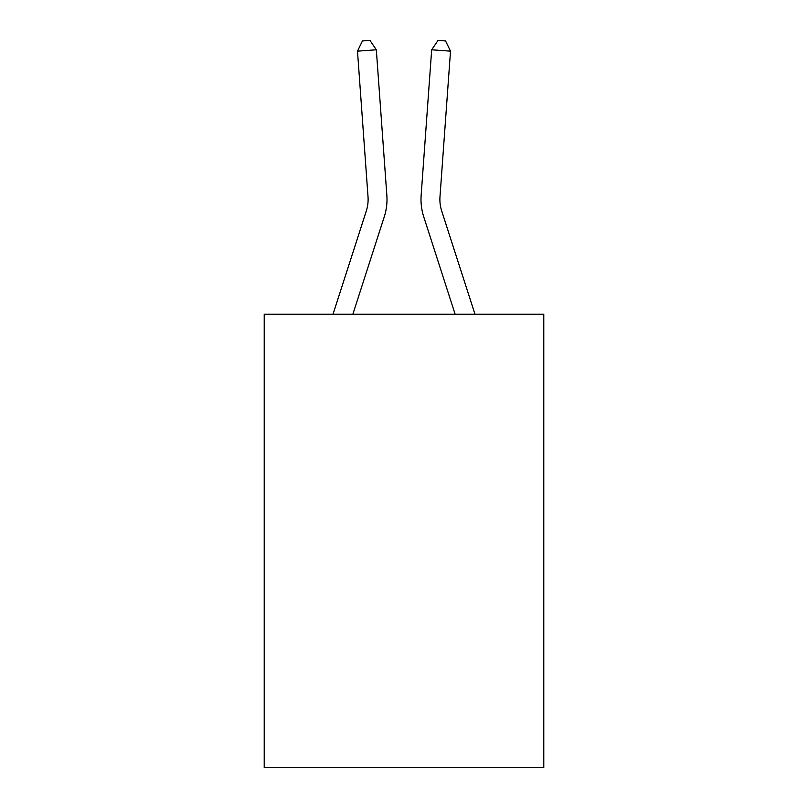 <?xml version="1.0" encoding="UTF-8"?>
<svg xmlns="http://www.w3.org/2000/svg" width="808" height="808" viewBox="0 0 808 808"><rect width="100%" height="100%" fill="white"/><g stroke="black" fill="none" stroke-linecap="round" stroke-linejoin="round"><path stroke-width="1.21" d="M543.784 314.261L543.784 767.6L264.216 767.6L264.216 314.261L543.784 314.261M384.265 216.807L352.854 314.261L384.265 216.807A56.671 56.671 129.2 0 0 386.85 195.324L376.326 49.793L386.85 195.324M333.007 314.261L366.287 211.009A37.774 37.774 -28.7 0 0 368.014 196.687L357.489 51.146L362.428 40.945L369.963 40.4L376.326 49.793L357.489 51.146M474.993 314.261L441.713 211.009A37.774 37.774 28.7 0 1 439.986 196.687L450.511 51.146L431.674 49.793L421.15 195.324A56.671 56.671 -129.2 0 0 423.735 216.807L455.146 314.261L423.735 216.807M366.287 211.009A37.774 37.774 -50.8 0 0 368.014 196.687A37.774 37.774 -50.8 0 1 366.287 211.009A37.774 37.774 -50.8 0 0 368.014 196.687A37.774 37.774 -50.8 0 1 366.287 211.009A37.774 37.774 -50.8 0 0 368.014 196.687A37.774 37.774 -50.8 0 1 366.287 211.009A37.774 37.774 -50.8 0 0 368.014 196.687A37.774 37.774 -50.8 0 1 366.287 211.009A37.774 37.774 -50.8 0 0 368.014 196.687A37.774 37.774 -50.8 0 1 366.287 211.009A37.774 37.774 -50.8 0 0 368.014 196.687A37.774 37.774 -50.8 0 1 366.287 211.009A37.774 37.774 -50.8 0 0 368.014 196.687A37.774 37.774 -50.8 0 1 366.287 211.009A37.774 37.774 -50.8 0 0 368.014 196.687A37.774 37.774 -50.8 0 1 366.287 211.009A37.774 37.774 -50.8 0 0 368.014 196.687A37.774 37.774 -50.8 0 1 366.287 211.009A37.774 37.774 -50.8 0 0 368.014 196.687A37.774 37.774 -50.8 0 1 366.287 211.009A37.774 37.774 -50.8 0 0 368.014 196.687A37.774 37.774 -50.8 0 1 366.287 211.009A37.774 37.774 -50.8 0 0 368.014 196.687A37.774 37.774 -50.8 0 1 366.287 211.009A37.774 37.774 -50.8 0 0 368.014 196.687A37.774 37.774 -50.8 0 1 366.287 211.009A37.774 37.774 -50.8 0 0 368.014 196.687A37.774 37.774 -50.8 0 1 366.287 211.009A37.774 37.774 -50.8 0 0 368.014 196.687A37.774 37.774 -50.8 0 1 366.287 211.009A37.774 37.774 -50.8 0 0 368.014 196.687A37.774 37.774 -50.8 0 1 366.287 211.009A37.774 37.774 -50.8 0 0 368.014 196.687A37.774 37.774 -50.8 0 1 366.287 211.009A37.774 37.774 -50.8 0 0 368.014 196.687A37.774 37.774 -50.8 0 1 366.287 211.009A37.774 37.774 -50.8 0 0 368.014 196.687A37.774 37.774 -50.8 0 1 366.287 211.009A37.774 37.774 -50.8 0 0 368.014 196.687A37.774 37.774 -50.8 0 1 366.287 211.009A37.774 37.774 -50.8 0 0 368.014 196.687A37.774 37.774 -50.8 0 1 366.287 211.009A37.774 37.774 -50.8 0 0 368.014 196.687A37.774 37.774 -50.8 0 1 366.287 211.009A37.774 37.774 -50.8 0 0 368.014 196.687A37.774 37.774 -50.8 0 1 366.287 211.009A37.774 37.774 -50.8 0 0 368.014 196.687A37.774 37.774 -50.8 0 1 366.287 211.009A37.774 37.774 -50.8 0 0 368.014 196.687A37.774 37.774 -50.8 0 1 366.287 211.009A37.774 37.774 -50.8 0 0 368.014 196.687A37.774 37.774 -50.8 0 1 366.287 211.009A37.774 37.774 -50.8 0 0 368.014 196.687M441.713 211.009A37.774 37.774 50.8 0 1 439.986 196.687A37.774 37.774 50.8 0 0 441.713 211.009A37.774 37.774 50.8 0 1 439.986 196.687A37.774 37.774 50.8 0 0 441.713 211.009A37.774 37.774 50.8 0 1 439.986 196.687A37.774 37.774 50.8 0 0 441.713 211.009A37.774 37.774 50.8 0 1 439.986 196.687A37.774 37.774 50.8 0 0 441.713 211.009A37.774 37.774 50.8 0 1 439.986 196.687A37.774 37.774 50.8 0 0 441.713 211.009A37.774 37.774 50.8 0 1 439.986 196.687A37.774 37.774 50.8 0 0 441.713 211.009A37.774 37.774 50.8 0 1 439.986 196.687A37.774 37.774 50.8 0 0 441.713 211.009A37.774 37.774 50.8 0 1 439.986 196.687A37.774 37.774 50.8 0 0 441.713 211.009A37.774 37.774 50.8 0 1 439.986 196.687A37.774 37.774 50.8 0 0 441.713 211.009A37.774 37.774 50.8 0 1 439.986 196.687A37.774 37.774 50.8 0 0 441.713 211.009A37.774 37.774 50.8 0 1 439.986 196.687A37.774 37.774 50.8 0 0 441.713 211.009A37.774 37.774 50.8 0 1 439.986 196.687A37.774 37.774 50.8 0 0 441.713 211.009A37.774 37.774 50.8 0 1 439.986 196.687A37.774 37.774 50.8 0 0 441.713 211.009A37.774 37.774 50.8 0 1 439.986 196.687A37.774 37.774 50.8 0 0 441.713 211.009A37.774 37.774 50.8 0 1 439.986 196.687A37.774 37.774 50.8 0 0 441.713 211.009A37.774 37.774 50.8 0 1 439.986 196.687A37.774 37.774 50.8 0 0 441.713 211.009A37.774 37.774 50.8 0 1 439.986 196.687A37.774 37.774 50.8 0 0 441.713 211.009A37.774 37.774 50.8 0 1 439.986 196.687A37.774 37.774 50.8 0 0 441.713 211.009A37.774 37.774 50.8 0 1 439.986 196.687A37.774 37.774 50.8 0 0 441.713 211.009A37.774 37.774 50.8 0 1 439.986 196.687A37.774 37.774 50.8 0 0 441.713 211.009A37.774 37.774 50.8 0 1 439.986 196.687A37.774 37.774 50.8 0 0 441.713 211.009A37.774 37.774 50.8 0 1 439.986 196.687A37.774 37.774 50.8 0 0 441.713 211.009A37.774 37.774 50.8 0 1 439.986 196.687A37.774 37.774 50.8 0 0 441.713 211.009A37.774 37.774 50.8 0 1 439.986 196.687A37.774 37.774 50.8 0 0 441.713 211.009A37.774 37.774 50.8 0 1 439.986 196.687A37.774 37.774 50.8 0 0 441.713 211.009A37.774 37.774 50.8 0 1 439.986 196.687A37.774 37.774 50.8 0 0 441.713 211.009A37.774 37.774 50.8 0 1 439.986 196.687M450.511 51.146L445.572 40.945L438.037 40.4L431.674 49.793L421.15 195.324"/></g></svg>
